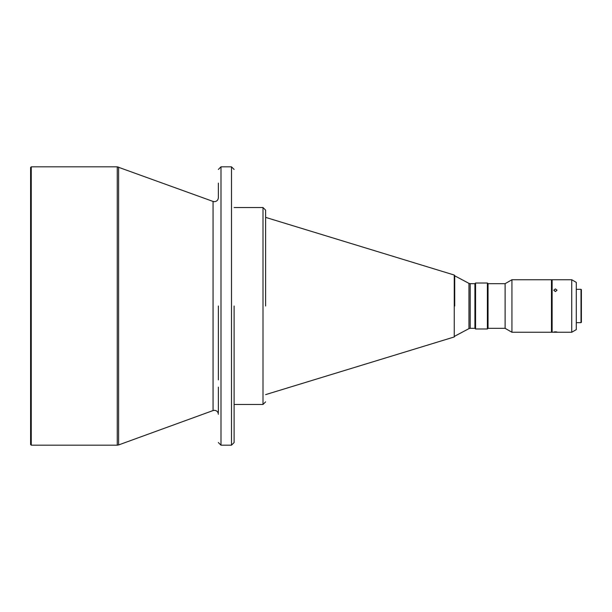<?xml version="1.0" encoding="UTF-8"?>
<svg xmlns="http://www.w3.org/2000/svg" width="612" height="612" viewBox="0 0 612 612"><rect width="100%" height="100%" fill="white"/><g stroke="black" fill="none" stroke-linecap="round" stroke-linejoin="round"><path stroke-width="0.92" d="M218.362 414.255C218.124 411.868 216.809 410.553 214.422 410.323L213.068 410.56L213.068 201.44L117.259 166.824L117.259 445.176L31.258 445.176L31.258 166.824L30.6 167.481L30.6 444.519L31.258 445.176M213.068 410.56L118.606 444.939L118.606 167.061M220.986 166.824L220.986 445.176L231.489 445.176L231.489 166.824L220.986 166.824L218.362 169.447M470.184 283.677L474.92 283.677L474.92 328.323L470.184 328.323L470.184 283.677L468.953 283.371L468.953 328.629L454.716 336.202M474.92 283.677L475.57 283.019L475.57 328.981L474.92 328.323M488.047 283.677L488.047 328.323L505.114 328.323L505.114 283.677L488.047 283.677L487.389 283.019L487.389 328.981L475.57 328.981M511.938 279.738L511.938 332.262L551.466 332.262L551.466 279.738L511.938 279.738L505.114 283.677M555.405 291.549L557.042 290.21L555.405 288.925L553.761 290.21L555.405 291.549M571.73 279.738L571.73 332.262L552.123 332.262L552.123 279.738L571.73 279.738L576.282 282.369L576.282 329.631L571.73 332.262M555.405 331.819C553.286 332.002 553.286 332.14 555.405 332.217C557.517 332.14 557.517 332.002 555.405 331.819C553.286 332.002 553.286 332.14 555.405 332.217C557.517 332.14 557.517 332.002 555.405 331.819M581.01 322.677L581.4 322.279L581.4 289.721L581.01 289.323L581.01 322.677L576.282 322.677M581.01 289.323L576.282 289.323M218.362 306L218.362 377.627M218.362 387.128L218.362 412.488M218.362 404.953L218.362 401.281M218.362 399.292L218.362 394.924M218.362 390.234L218.362 387.725M218.362 379.907L218.362 368.891M218.362 357.576L218.362 354.708M218.362 349.1L218.362 338.038M218.362 327.458L218.362 319.938M213.068 201.44L214.422 201.677C216.809 201.447 218.124 200.132 218.362 197.745L218.362 183.103M234.113 412.947L234.113 428.897M234.113 306L234.113 442.553L234.113 306M265.623 306L265.623 210.153L265.623 306M454.716 306L454.716 275.668L454.716 306M234.113 207.529L262.999 207.529L262.999 404.471L234.113 404.471M265.623 217.375L454.249 275.04L454.249 336.96L265.623 394.625M117.259 166.824L31.258 166.824M468.953 283.371L454.716 275.798M487.389 283.019L475.57 283.019M552.123 286.959L551.466 286.959M220.986 445.176L218.362 442.553M118.606 444.939L117.259 445.176M231.489 445.176L234.113 442.553M231.489 166.824L234.113 169.447M262.999 207.529L265.623 210.153M262.999 404.471L265.623 401.847M454.249 275.04L454.716 275.668M454.249 336.96L454.716 336.332M468.953 328.629L470.184 328.323M488.047 328.323L487.389 328.981M505.114 328.323L511.938 332.262M552.123 325.041L551.466 325.041"/></g></svg>
